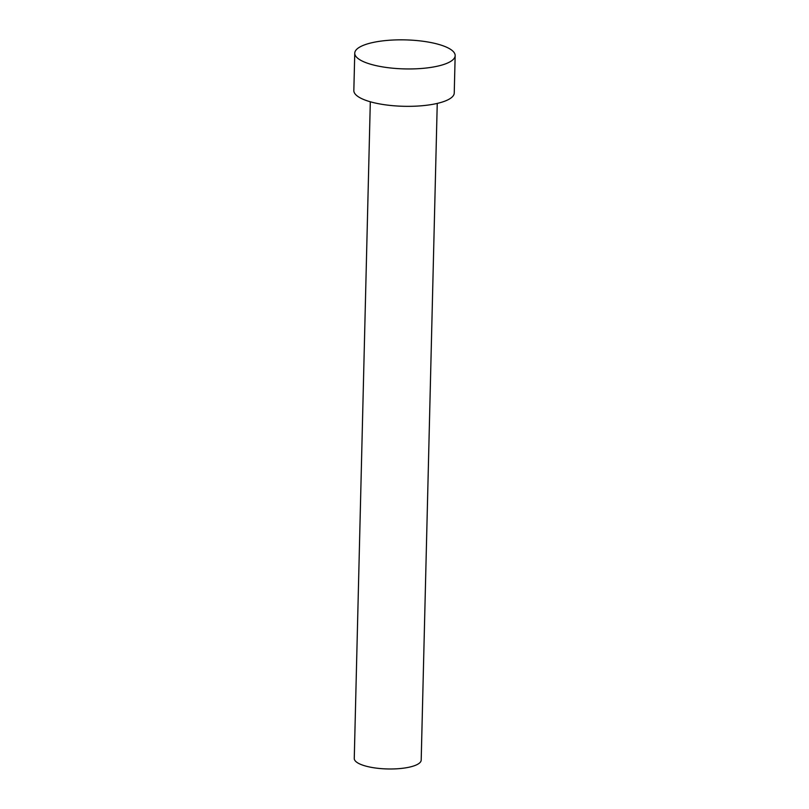 <?xml version="1.0" encoding="UTF-8"?>
<svg xmlns="http://www.w3.org/2000/svg" width="809" height="809" viewBox="0 0 809 809"><rect width="100%" height="100%" fill="white"/><g stroke="black" fill="none" stroke-linecap="round" stroke-linejoin="round"><path stroke-width="1.21" d="M437.244 103.41L421.196 760.096A33.482 9.678 -178.6 0 1 400.101 768.55A33.482 9.678 -178.6 0 1 363.575 765.435A33.482 9.678 -178.6 0 1 354.261 758.458L370.31 101.772M455.164 55.629L454.243 93.005A50.219 14.511 -178.6 0 1 422.601 105.686A50.219 14.511 -178.6 0 1 367.802 101.014A50.219 14.511 -178.6 0 1 353.836 90.547L354.757 53.172A50.219 14.511 -178.6 0 1 386.399 40.49A50.219 14.511 -178.6 0 1 441.198 45.162A50.219 14.511 -178.6 0 1 455.164 55.629A50.219 14.511 -178.6 0 1 423.512 68.3A50.219 14.511 -178.6 0 1 368.722 63.638A50.219 14.511 -178.6 0 1 354.757 53.172"/></g></svg>

